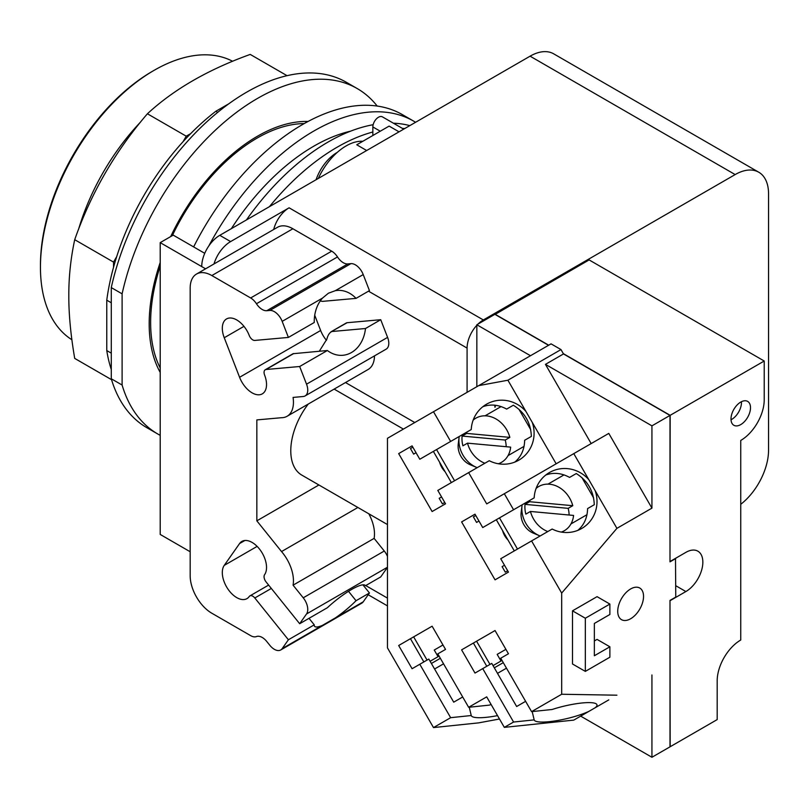 <?xml version="1.0" encoding="UTF-8"?>
<svg xmlns="http://www.w3.org/2000/svg" width="809" height="809" viewBox="0 0 809 809"><rect width="100%" height="100%" fill="white"/><g stroke="black" fill="none" stroke-linecap="round" stroke-linejoin="round"><path stroke-width="1.21" d="M232.638 61.282A160.809 92.843 120 0 0 154.155 70.312L152.355 71.354A158.261 91.366 120 0 0 40.45 265.18L40.45 267.263A160.809 92.843 120 0 0 71.87 339.74M154.155 70.312A160.809 92.843 120 0 0 40.45 267.263M287.053 75.682L250.224 54.415C208.034 69.625 173.763 89.415 147.41 113.776C115.262 151.172 91.033 193.149 74.711 239.686C70.717 258.354 68.745 277.002 68.805 295.639C68.745 314.205 70.717 335.128 74.711 358.407L111.541 379.674M111.278 353.159L106.768 350.56L106.768 300.179A187.637 108.335 120 0 1 113.533 267.273L113.533 262.106L74.711 239.686M113.533 262.106L116.708 256.615A187.637 108.335 -60 0 0 113.533 267.273M116.708 256.615A187.637 108.335 120 0 1 183.067 141.676L186.232 136.185L147.41 113.776M186.232 136.185L190.712 133.596A187.637 108.335 -60 0 0 183.067 141.676M106.768 350.56A187.637 108.335 120 0 0 111.278 369.48M217.702 112.37L215.831 111.278A187.637 108.335 120 0 0 190.712 133.596M215.831 111.278L228.856 103.754M106.768 300.179L111.278 302.788M111.278 378.784L111.278 287.589L122.108 293.839L122.108 385.033L111.278 378.784A199.439 115.151 120 0 0 146.945 427.749L157.775 433.998A199.439 115.151 120 0 0 160.212 435.343M377.196 106.06A199.439 115.151 120 0 0 357.214 88.555L346.383 82.296A199.439 115.151 120 0 0 111.278 287.589M122.108 385.033A199.439 115.151 120 0 0 157.775 433.998M357.214 88.555A199.439 115.151 120 0 0 122.108 293.839M160.212 372.423A153.174 88.434 -60 0 1 149.19 323.802A153.174 88.434 -60 0 1 160.212 262.46M170.699 236.572A153.174 88.434 -60 0 1 308.037 121.481M466.874 432.067A25.524 20.842 60 0 0 466.702 433.402L509.842 437.376A25.524 20.842 60 0 0 475.914 418.152L475.914 418.152A25.524 20.842 60 0 0 473.164 420.124M498.364 463.759A25.524 20.842 60 0 0 501.438 462.374A25.524 20.842 60 0 0 510.651 447.124L467.511 443.15L462.91 445.799A25.524 20.842 -120 0 1 462.101 436.061L466.702 433.402M462.101 436.061L505.241 440.035A25.524 20.842 -120 0 1 506.181 446.71M509.842 437.376L505.241 440.035M467.511 443.15A25.524 20.842 60 0 0 484.874 463.244M501.438 462.374L498.88 463.85L501.438 462.374M529.804 500.387A25.524 20.842 60 0 0 529.622 501.722L572.772 505.696A25.524 20.842 60 0 0 538.834 486.472L538.834 486.472A25.524 20.842 60 0 0 536.094 488.434M561.294 532.079A25.524 20.842 60 0 0 564.369 530.684A25.524 20.842 60 0 0 573.581 515.434L530.441 511.46L525.84 514.12A25.524 20.842 -120 0 1 525.031 504.371L529.622 501.722M525.031 504.371L568.171 508.345A25.524 20.842 -120 0 1 569.111 515.03M572.772 505.696L568.171 508.345M530.441 511.46A25.524 20.842 60 0 0 547.794 531.553M564.369 530.684L561.81 532.16L564.369 530.684M475.914 418.152L473.356 419.628L475.914 418.152M459.219 436.486A25.524 20.842 60 0 0 459.108 437.204A25.524 20.842 60 0 0 476.541 467.39A25.524 20.842 60 0 0 477.209 467.663M538.834 486.472L536.286 487.948L538.834 486.472M522.139 504.806A25.524 20.842 60 0 0 522.038 505.524A25.524 20.842 60 0 0 539.472 535.71A25.524 20.842 60 0 0 540.139 535.973M493.035 665.615L502.005 660.427L501.004 661.014L497.171 654.38L505.898 649.344M430.105 661.266L439.075 656.089L438.073 656.665L434.241 650.031L442.968 644.995M476.541 467.39L470.272 464.771A17.616 14.38 -120 0 1 458.248 443.949L459.108 437.204M539.472 535.71L533.202 533.091A17.616 14.38 -120 0 1 521.168 512.259L522.038 505.524M494.309 667.819L503.279 662.642M506.474 668.173L497.505 673.351M431.379 663.471L440.359 658.293M443.544 663.825L434.575 669.003M451.361 482.589L433.371 451.412M515.171 461.818L514.453 462.222L515.171 461.818M518.923 409.212L530.684 429.589M436.557 449.571L454.557 480.738M483.256 406.543L482.538 406.957L483.256 406.543M514.291 550.899L496.291 519.722M581.853 477.532L593.614 497.909M499.487 517.881L517.487 549.058M546.186 474.853L545.468 475.267L546.186 474.853M576.23 703.729L576.746 703.648M577.798 530.38C584.118 524.98 587.385 517.72 587.587 508.588L594.281 504.725C593.725 491.184 587.728 480.789 576.281 473.548L569.587 477.411C561.577 473.022 553.649 472.213 545.812 474.994M486.785 666.272L473.386 643.054L495.047 630.545L508.457 653.763L500.731 658.223L531.574 711.637L552.163 709.483A32.289 6.381 -13.4 0 1 581.722 703.011A32.289 6.381 -13.4 0 1 596.981 704.821A32.289 6.381 -13.4 0 1 595.191 707.733L588.861 711.394A32.289 6.381 -13.4 0 1 549.422 721.658A32.289 6.381 -13.4 0 1 534.173 719.879L532.18 711.576M476.572 641.213L489.981 664.432M525.617 701.332L516.648 706.51L491.761 663.4L475.004 673.068L461.605 649.86L495.047 630.545M423.855 661.924L410.456 638.706L432.117 626.196L445.526 649.415L437.8 653.874L468.644 707.288L489.243 705.135A32.289 6.381 -13.4 0 1 491.134 704.538M413.642 636.865L427.051 660.083M462.687 696.984L453.718 702.161L428.831 659.052L412.084 668.719L398.675 645.511L432.117 626.196M442.371 503.845L444.758 502.47L442.371 503.845L439.176 498.324L441.562 496.938M413.642 454.102L416.038 452.716L413.642 454.102L410.456 448.57L412.843 447.195M445.092 471.718A17.616 14.38 -120 0 1 439.641 462.273M529.238 500.71L534.173 497.859A32.289 31.157 -120 0 1 549.422 472.547L549.422 472.547A32.289 31.157 -120 0 1 588.861 479.747L595.191 490.729A32.289 31.157 -120 0 1 581.722 528.479A32.289 31.157 -120 0 1 552.163 529.035L500.731 558.736L508.457 572.105L495.047 579.841L461.605 521.916L475.004 514.18L482.73 527.559L513.573 509.751L504.32 493.723L573.773 453.627L588.861 479.747M505.291 572.165L507.688 570.78L505.291 572.165L502.106 566.634L504.492 565.258M476.572 522.422L478.968 521.036L476.572 522.422L473.386 516.89L475.773 515.505M508.022 540.038A17.616 14.38 -120 0 1 502.571 530.593M348.507 591.328L356.041 600.713A32.552 6.877 -38.8 0 1 335.331 617.934L322.508 625.337A32.552 6.877 -38.8 0 1 314.6 626.308A32.552 6.877 -38.8 0 1 314.256 624.841L309.018 618.329M314.256 624.841L288.398 639.767L254.805 597.982A5.744 3.317 -120 0 0 249.9 595.899A5.744 3.317 -120 0 0 249.253 596.496A20.427 11.791 60 0 1 246.967 598.62A20.427 11.791 60 0 1 227.956 589.094A20.427 11.791 60 0 1 224.245 565.38L239.585 543.547A20.427 11.791 60 0 1 241.881 541.423A20.427 11.791 60 0 1 260.882 550.949A20.427 11.791 60 0 1 264.604 574.663A5.744 3.317 -120 0 0 266.09 581.934L299.674 623.719L327.382 607.721A32.552 6.877 -38.8 0 1 351.48 589.539A32.552 6.877 -38.8 0 1 365.344 585.514A32.552 6.877 -38.8 0 1 365.486 585.726L365.172 585.342M319.322 351.227L326.897 339.092C327.878 335.098 329.546 332.57 331.892 331.518L365.486 328.515A32.552 25.676 -95.1 0 1 351.48 352.522A32.552 25.676 -95.1 0 1 342.864 355.282A32.552 25.676 -95.1 0 1 327.382 350.509L293.05 353.715L265.251 369.764A5.744 3.317 -120 0 0 264.604 375.052A20.427 11.791 60 0 1 262.308 393.852A20.427 11.791 60 0 1 239.585 377.287L224.245 337.737A20.427 11.791 60 0 1 226.54 318.938A20.427 11.791 60 0 1 249.253 335.502A5.744 3.317 -120 0 0 254.805 340.427L288.398 337.424L314.256 322.498A32.552 25.676 -95.1 0 1 322.508 298.086L328.424 293.212L335.331 290.674A32.552 25.676 -95.1 0 1 337.08 290.441A32.552 25.676 -95.1 0 1 356.041 298.369L322.457 301.373L320.222 300.999M347.142 322.71A5.744 3.317 60 0 0 346.303 322.973L330.952 331.832L347.142 322.71L380.726 319.707L387.592 337.383A12.762 7.372 60 0 1 386.156 349.144L305.104 395.935A12.762 7.372 60 0 1 303.233 396.511L293.07 397.421A30.631 17.687 60 0 1 287.104 416.271A30.631 17.687 60 0 1 281.532 417.707L256.837 419.911L256.837 520.834L281.532 551.566A30.631 17.687 60 0 1 293.07 585.17L303.233 597.811A12.762 7.372 60 0 1 306.54 613.96L299.674 623.719M327.382 350.509L299.674 366.507L266.09 369.501A5.744 3.317 -120 0 0 265.251 369.764M288.398 639.767L282.169 648.626A12.762 7.372 60 0 1 280.733 649.961A12.762 7.372 60 0 1 269.842 645.319L266.748 641.476A12.762 7.372 -120 0 0 256.443 636.562A12.762 7.372 60 0 1 250.648 635.641L211.837 613.232A30.631 17.687 60 0 1 190.176 575.715L190.176 288.065A30.631 17.687 60 0 1 196.526 274.039A30.631 17.687 60 0 1 211.837 275.556L250.648 297.965A12.762 7.372 60 0 1 256.443 303.739A12.762 7.372 -120 0 0 266.748 310.717L269.842 310.444A12.762 7.372 60 0 1 282.169 321.375L288.398 337.424M497.535 715.621A32.289 6.381 -13.4 0 1 486.492 717.31A32.289 6.381 -13.4 0 1 471.243 715.53L469.26 707.228M585.332 618.238L609.875 604.06L609.875 614.486L594.352 623.446L594.352 655.755L609.875 646.796L609.875 657.211L585.332 671.389L585.332 618.238L572.509 610.835L597.062 596.658L609.875 604.06M518.791 460.169A32.289 31.157 -120 0 1 489.243 460.715L437.8 490.416L445.526 503.795L432.117 511.531L398.675 453.606L412.084 445.87L419.8 459.239L471.243 429.549A32.289 31.157 -120 0 1 486.492 404.227L486.492 404.227A32.289 31.157 -120 0 1 525.931 411.437L532.271 422.409A32.289 31.157 -120 0 1 518.791 460.169L518.791 460.169M514.868 462.07C521.188 456.67 524.454 449.399 524.657 440.268L531.351 436.405C530.805 422.864 524.798 412.479 513.351 405.228L506.656 409.091C498.647 404.712 490.719 403.903 482.882 406.684M466.308 432.39L471.243 429.549M473.386 643.054L461.605 649.86M534.173 719.879L513.573 722.033L482.73 668.608M588.861 711.394L573.773 720.111L504.32 727.372L513.573 722.033M410.456 638.706L398.675 645.511M471.243 715.53L450.643 717.684L419.8 664.26M412.084 445.87L398.675 453.606M513.573 509.751L534.173 497.859M475.004 514.18L461.605 521.916M362.917 584.846L369.45 592.977L363.221 601.835A12.762 7.372 60 0 1 361.785 603.16L280.733 649.961M369.45 592.977L356.041 600.713M365.486 585.726L380.726 576.918L387.471 567.331M368.803 513.786A30.631 17.687 60 0 1 374.122 538.379L384.285 551.02A12.762 7.372 60 0 1 387.471 556.45M374.122 538.379L293.07 585.17M357.881 507.486L281.532 551.566M318.918 484.985L256.837 520.834M374.496 355.869A30.631 17.687 60 0 1 368.146 369.47L287.104 416.271M299.674 366.507L306.54 384.184A12.762 7.372 60 0 1 305.104 395.935M380.726 319.707L365.486 328.515M314.721 315.247L320.637 330.497A20.427 11.791 -120 0 0 326.482 340.316M356.041 298.369L369.45 290.633L363.221 274.575L335.331 290.674M196.526 274.039L277.578 227.248A30.631 17.687 60 0 1 292.888 228.765L331.7 251.174A12.762 7.372 60 0 1 337.495 256.938A12.762 7.372 -120 0 0 347.799 263.926L350.894 263.643A12.762 7.372 60 0 1 363.221 274.575M468.644 707.288L486.705 696.862L504.32 727.372M608.793 699.886L595.191 707.733M499.487 719.009L478.695 722.862L433.493 727.584L450.643 717.684M595.191 490.729L616.913 528.348L561.679 593.078L531.574 540.928M573.773 453.627L608.793 433.402L651.933 508.133L616.913 528.348M675.495 558.362L675.768 597.082L669.994 600.409L669.994 746.849L651.933 757.264L651.933 674.979M580.67 716.127L651.933 757.264M531.574 711.637L561.679 694.253L616.913 695.194M585.332 671.389L572.509 663.987L572.509 610.835M594.352 640.95L597.062 639.393L609.875 646.796M630.636 618.754A18.253 10.537 -60 0 1 621.514 619.664A18.253 10.537 -60 0 1 618.713 605.031A18.253 10.537 -60 0 1 630.636 588.952A18.253 10.537 -60 0 1 639.767 588.042A18.253 10.537 -60 0 1 642.558 602.675A18.253 10.537 -60 0 1 630.636 618.754M651.933 508.133L651.933 425.847L545.448 364.363L591.177 443.575M468.644 472.608L486.705 503.896L504.32 493.723M532.271 422.409L556.157 463.79M561.679 593.078L561.679 694.253M450.643 441.441L433.493 411.72L478.695 385.63L507.91 380.22L525.931 411.437M433.493 727.584L387.471 647.888L387.471 438.296L433.493 411.72M731.033 419.76A13.783 7.959 120 0 0 731.72 419.386A13.783 7.959 120 0 0 741.449 401.709M740.751 424.594A13.783 7.959 -60 0 1 733.854 425.281A13.783 7.959 -60 0 1 731.74 414.228A13.783 7.959 -60 0 1 740.751 402.083A13.783 7.959 -60 0 1 747.647 401.395A13.783 7.959 -60 0 1 749.761 412.448A13.783 7.959 -60 0 1 740.751 424.594M308.229 404.075A53.101 30.661 120 0 0 301.767 475.085L387.471 524.566M530.482 355.727L476.835 324.753L476.835 386.702M651.933 425.847L669.994 415.421L669.994 561.851L675.768 558.513M669.994 415.421L563.499 353.938L545.448 364.363M563.499 353.938L560.981 349.579L507.91 380.22M560.981 349.579L551.05 343.855L478.695 385.63M669.994 561.335L670.165 415.32L764.222 361.016L764.222 399.788A33.189 19.163 -60 0 1 740.751 440.44L740.751 640.02A33.311 19.234 -60 0 0 717.189 680.824L717.189 719.595L670.165 746.737L669.994 600.521M495.25 406.988L495.25 405.248M670.165 561.436L685.87 552.365A23.997 13.854 -60 0 1 697.874 551.182A23.997 13.854 -60 0 1 701.555 570.406A23.997 13.854 -60 0 1 685.87 591.551L670.165 600.622M476.835 324.753L494.886 314.327L548.542 345.301M467.086 392.325L467.086 348.092A22.976 13.268 -60 0 1 476.835 325.279M345.514 382.546L414.774 422.531M494.886 405.198L494.886 407.2M495.068 314.428L589.114 259.922L764.222 361.016M495.068 314.226L548.714 345.2M563.317 353.624L670.165 415.32M495.068 407.089L495.068 405.218M160.212 266.04A150.616 86.957 120 0 0 150.626 322.558A150.616 86.957 120 0 0 160.212 368.004M304.224 123.575A150.616 86.957 120 0 0 172.327 235.631M477.998 324.085A22.976 13.268 -60 0 1 483.337 319.959L735.159 174.572A47.225 27.263 -60 0 1 758.771 172.226A47.225 27.263 -60 0 1 768.55 193.847L768.55 450.239A47.225 27.263 -60 0 1 740.751 504.3M213.97 263.967A25.524 14.744 -60 0 1 230.616 241.588L289.096 207.812A22.976 13.268 120 0 0 273.705 229.483M190.176 551.748L160.212 534.446L160.212 242.629L173.207 235.126L204.748 253.328M758.771 172.226L553.7 53.839A47.225 27.263 120 0 0 530.087 56.175L219.785 235.328A25.524 14.744 120 0 0 201.734 266.596L160.212 242.629M318.311 178.445A48.51 28.002 -60 0 1 346.141 145.913A48.51 28.002 -60 0 1 362.826 141.282M399.039 131.837L389.119 126.103L356.759 144.791L366.679 150.514M403.701 129.147L382.414 116.86A7.918 4.571 120 0 0 376.316 118.974A7.918 4.571 120 0 0 372.858 126.942L372.858 135.487M316.066 179.74A33.189 19.163 -60 0 1 337.12 152.466A33.189 19.163 -60 0 1 337.272 152.375M415.573 122.29A199.439 115.151 120 0 0 413.632 121.117L402.346 114.605A199.439 115.151 120 0 0 193.634 246.917M402.397 128.398A195.99 113.159 -60 0 1 404.773 128.52M269.458 206.649A195.99 113.159 -60 0 1 337.12 147.218A195.99 113.159 -60 0 1 372.858 131.998M413.632 121.117A199.439 115.151 120 0 0 208.742 246.057M246.432 219.947A195.99 113.159 -60 0 1 328.12 142.02A195.99 113.159 -60 0 1 373.151 124.707M393.396 123.201A195.99 113.159 -60 0 1 409.809 125.617M231.364 228.644A180.913 104.452 -60 0 1 313.902 146.126A180.913 104.452 -60 0 1 350.702 131.129M140.544 122.078A160.809 92.843 120 0 0 78.473 229.584M524.05 446.366L508.032 455.619M501.074 406.573L485.056 415.826M586.98 514.686L570.962 523.929M564.004 474.893L547.986 484.136M293.788 353.513L266.09 369.501M271.328 588.446L254.805 597.982M322.508 625.337L282.169 648.626M322.508 298.086L282.169 321.375M363.221 601.835L335.331 617.934M257.131 546.388L224.245 565.38M244.874 540.493L239.585 543.547M387.471 567.23L306.54 613.96M384.285 551.02L303.233 597.811M387.592 337.383L306.54 384.184M320.637 330.497L239.585 377.287M243.974 326.351L224.245 337.737M350.894 263.643L269.842 310.444M347.799 263.926L266.748 310.717M337.495 256.938L256.443 303.739M331.7 251.174L250.648 297.965M292.888 228.765L211.837 275.556M334.147 389.109L403.398 429.094M675.768 585.716L685.87 591.551M365.749 585.574L387.471 598.114M368.499 291.179L467.086 348.092M289.096 207.812L483.337 319.959M201.734 266.596L205.577 268.81M530.087 56.175L735.159 174.572M219.785 235.328L230.616 241.588M380.26 131.21L372.858 126.942M268.628 585.089L249.9 595.899M368.196 594.757L387.471 605.89"/></g></svg>
